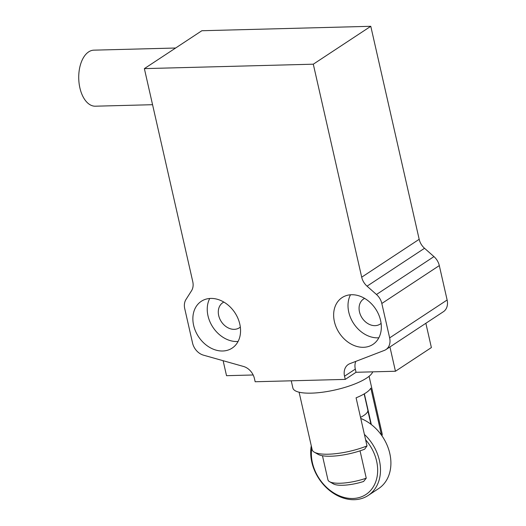 <?xml version="1.0" encoding="UTF-8"?>
<svg xmlns="http://www.w3.org/2000/svg" width="526" height="526" viewBox="0 0 526 526"><rect width="100%" height="100%" fill="white"/><g stroke="black" fill="none" stroke-linecap="round" stroke-linejoin="round"><path stroke-width="0.79" d="M350.5 294.784A28.029 21.783 -123.4 0 0 353.334 323.017A28.029 21.783 -123.4 0 0 377.832 337.837A28.029 21.783 -123.4 0 0 378.845 337.784M363.459 347.305A28.029 21.783 -123.4 0 0 372.914 344.425A28.029 21.783 -123.4 0 0 378.661 314.561A28.029 21.783 -123.4 0 0 351.513 294.731A28.029 21.783 -123.4 0 0 342.064 297.617A28.029 21.783 -123.4 0 0 336.318 327.481A28.029 21.783 -123.4 0 0 363.459 347.305M222.682 351A28.029 21.783 -123.4 0 0 232.137 348.113A28.029 21.783 -123.4 0 0 237.883 318.25A28.029 21.783 -123.4 0 0 210.742 298.426A28.029 21.783 -123.4 0 0 201.287 301.306A28.029 21.783 -123.4 0 0 195.54 331.17A28.029 21.783 -123.4 0 0 222.682 351M209.729 298.479A28.029 21.783 -123.4 0 0 212.563 326.705A28.029 21.783 -123.4 0 0 237.055 341.525A28.029 21.783 -123.4 0 0 238.068 341.473M381.1 323.372A15.037 11.69 56.6 0 1 380.134 324.101A15.037 11.69 56.6 0 1 375.064 325.653A15.037 11.69 56.6 0 1 360.501 315.015A15.037 11.69 56.6 0 1 363.578 298.992A15.037 11.69 56.6 0 1 364.636 298.393M240.323 327.067A15.037 11.69 56.6 0 1 239.363 327.797A15.037 11.69 56.6 0 1 234.287 329.342A15.037 11.69 56.6 0 1 219.723 318.703A15.037 11.69 56.6 0 1 222.807 302.68A15.037 11.69 56.6 0 1 223.859 302.082M425.856 323.266L431.379 347.568L395.453 371.251L356.036 372.283L345.26 379.391L255.163 381.751L254.439 378.562A13.676 10.625 -123.4 0 0 243.512 366.464L203.49 355.168A13.676 10.625 56.6 0 1 192.555 343.064L184.738 308.644A13.676 10.625 56.6 0 1 185.98 299.491L191.523 290.773A13.676 10.625 56.6 0 0 192.759 281.62L144.367 68.623L313.299 64.192L361.691 277.189L419.176 239.304L370.784 26.3L313.299 64.192M345.26 379.391L344.537 376.202A13.676 10.625 -123.4 0 1 348.271 364.492A13.676 10.625 -123.4 0 1 349.869 363.67L384.309 350.421A13.676 10.625 56.6 0 0 385.906 349.606A13.676 10.625 56.6 0 0 389.641 337.889L381.823 303.476A13.676 10.625 56.6 0 0 376.465 294.494L433.95 256.603L424.535 248.279L367.049 286.17L376.465 294.494M367.049 286.17A13.676 10.625 56.6 0 1 361.691 277.189M253.17 374.979L226.522 375.682L223.123 360.704M355.8 361.388A13.676 10.625 -123.4 0 0 355.313 369.101L356.036 372.283M385.906 349.606L443.392 311.714A13.676 10.625 -123.4 0 0 447.126 300.004L439.309 265.584L381.823 303.476M370.784 26.3L201.852 30.732L144.367 68.623M419.176 239.304A13.676 10.625 -123.4 0 0 424.535 248.279M433.95 256.603A13.676 10.625 56.6 0 1 439.309 265.584M395.453 371.251L389.93 346.95M175.631 48.017L93.884 50.161A28.029 15.885 88.5 0 0 90.998 50.706A28.029 15.885 88.5 0 0 78.874 81.162A28.029 15.885 88.5 0 0 95.351 106.199L152.566 104.7M381.514 435.206L370.817 388.116A35.893 9.83 167.2 0 1 365.8 392.909A35.893 9.83 167.2 0 1 356.082 397.82L367.01 445.91L364.649 449.197A32.474 8.896 167.2 0 1 318.092 454.339L314.232 452.123A35.893 9.83 -12.8 0 0 367.01 445.91M381.929 435.798A35.893 9.83 -12.8 0 0 382.159 433.818L369.088 376.287M372.724 371.843A41.021 11.237 167.2 0 1 366.668 378.049A41.021 11.237 167.2 0 1 322.859 392.172A41.021 11.237 167.2 0 1 292.883 388.024L291.246 380.804M364.354 393.81L371.336 424.561M299.09 392.192L312.161 449.717A35.893 9.83 -12.8 0 0 314.232 452.123M364.393 434.397A41.021 31.876 56.6 0 1 368.167 495.479A41.021 31.876 56.6 0 1 354.333 499.7A41.021 31.876 56.6 0 1 311.274 445.811M365.623 439.808A38.97 30.278 56.6 0 1 376.879 477.799A38.97 30.278 56.6 0 1 352.815 498.49A38.97 30.278 56.6 0 1 311.78 448.053M368.167 495.479L378.582 488.615A41.021 31.876 -123.4 0 0 389.516 452.314A41.021 31.876 -123.4 0 0 360.77 418.446M360.527 417.368A27.174 7.443 -12.8 0 0 363.716 415.533A27.174 7.443 -12.8 0 0 367.878 410.767L370.942 424.252M322.464 455.746L327.941 479.843A27.174 7.443 -12.8 0 0 329.513 481.665A27.174 7.443 -12.8 0 0 366.254 478.18L360.047 450.841M329.513 481.665L333.372 483.887A23.755 6.509 -12.8 0 0 363.604 481.474L366.254 478.18M355.313 369.101L344.537 376.202M447.126 300.004L389.641 337.889M371.073 424.35L364.156 393.928"/></g></svg>
